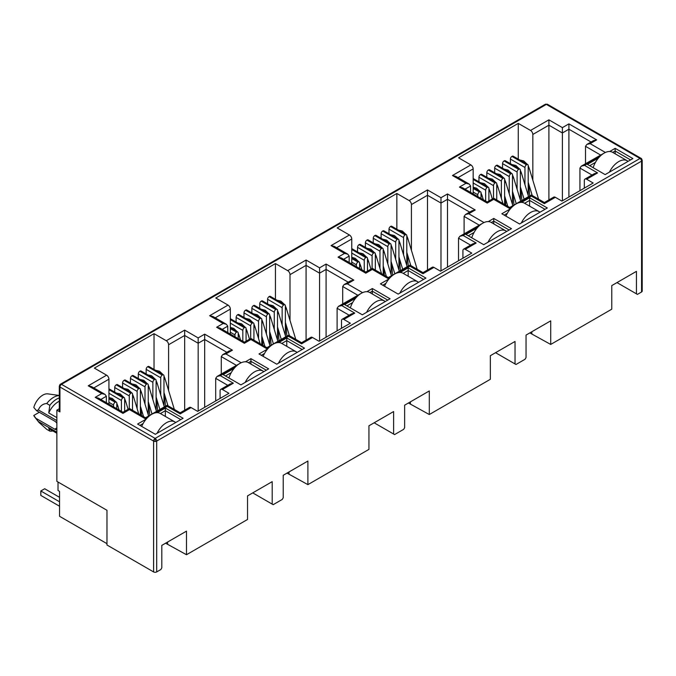 <?xml version="1.0" encoding="UTF-8"?>
<svg xmlns="http://www.w3.org/2000/svg" width="676" height="676" viewBox="0 0 676 676"><rect width="100%" height="100%" fill="white"/><g stroke="black" fill="none" stroke-linecap="round" stroke-linejoin="round"><path stroke-width="1.01" d="M641.059 158.336L547.45 104.29A2.18 1.259 120 0 0 546.36 104.391L640.02 158.471A2.18 1.259 -60 0 1 641.11 158.361L642.2 160.246A2.18 1.259 180 0 1 641.558 161.141A2.18 1.259 -120 0 0 640.02 158.471L155.142 438.411A2.18 1.259 120 0 0 153.604 441.082L153.604 571.93L106.969 545L106.969 510.287L56.86 481.354L56.86 410.146L59.302 408.735M155.142 438.411A2.18 1.259 60 0 1 156.688 441.082A2.18 1.259 180 0 1 155.142 441.445L155.142 438.411L61.482 384.331L546.36 104.391A2.18 1.259 -120 0 0 545.27 104.29L60.392 384.23A2.18 1.259 60 0 1 61.482 384.331A2.18 1.259 120 0 0 59.944 387.002A2.18 1.259 180 0 1 59.302 386.114L59.302 411.042A2.18 1.259 -0 0 0 59.944 411.929L56.86 410.146M56.86 423.227A4.909 2.831 -120 0 0 54.739 421.165L36.529 410.653L38.338 409.918C40.095 405.896 42.892 403.766 46.728 403.538L49.813 405.321L48.74 412.951L56.86 417.633M642.2 160.246L642.2 291.094A2.18 1.259 180 0 1 641.558 291.99L637.4 294.39L616.968 282.593M636.437 293.832L636.437 271.355L611.772 285.602L611.772 309.185L550.712 344.439L550.712 320.846L526.046 335.093L526.046 357.57L525.083 359.235L515.991 364.491L515.028 363.933L515.028 341.456L490.353 355.694L490.353 379.287L429.302 414.532L429.302 390.948L404.637 405.186L404.637 427.663L403.673 429.336L394.573 434.583L393.609 434.026L393.609 411.549L368.944 425.795L368.944 449.379L307.893 484.633L307.893 461.04L283.227 475.287L283.227 497.756L282.264 499.429L273.163 504.676L272.2 504.127L272.2 481.65L247.534 495.888L247.534 519.481L186.483 554.726L186.483 531.142L161.809 545.38L161.809 567.857L160.846 569.522L156.688 571.93A2.18 1.259 180 0 1 153.604 571.93M550.712 344.439L529.823 332.905M531.826 333.53L531.826 331.755M515.028 363.933L495.559 352.695M429.302 414.532L408.414 403.006M410.416 403.631L410.416 401.848M393.609 434.026L374.149 422.787M307.893 484.633L287.004 473.099M289.007 473.724L289.007 471.949M272.2 504.127L252.74 492.888M186.483 554.726L165.595 543.2M167.597 543.825L167.597 542.042M579.932 190.674L579.932 168.062L591.999 175.025M529.697 195.956L528.742 184.016M518.264 159.13L518.264 123.378L530.516 130.451A3.27 1.884 60 0 1 532.832 134.456L532.832 180.205M473.166 193.877L473.166 168.907A3.27 1.884 -120 0 0 470.851 164.902L458.598 157.821L518.264 123.378M458.522 260.767L458.522 238.155L470.589 245.126M408.287 266.048L407.332 254.108M396.846 229.232L396.846 193.471L409.107 200.552A3.27 1.884 60 0 1 411.422 204.558L411.422 250.306M351.757 263.978L351.757 239A3.27 1.884 -120 0 0 349.441 234.995L337.18 227.922L396.846 193.471M337.104 330.868L337.104 308.256L349.179 315.219M286.877 336.149L285.923 324.201M275.436 299.324L275.436 263.572L287.697 270.645A3.27 1.884 60 0 1 290.004 274.65L290.004 320.399M230.339 334.071L230.339 309.101A3.27 1.884 -120 0 0 228.032 305.096L215.771 298.015L275.436 263.572M215.695 400.961L215.695 378.349L227.761 385.32M165.468 406.242L164.513 394.302M154.027 369.426L154.027 333.665L166.279 340.738A3.27 1.884 60 0 1 168.594 344.743L168.594 390.5M108.929 404.172L108.929 379.194A3.27 1.884 -120 0 0 106.614 375.188L94.361 368.116L154.027 333.665M245.447 361.795L250.923 358.635L268.651 368.868L240.901 384.889L223.173 374.656L234.276 368.243M609.684 151.5L615.16 148.34L632.888 158.581L605.138 174.602L587.41 164.369L598.505 157.956M521.576 202.377L529.595 197.747L547.323 207.98L519.574 224.001L501.845 213.768L510.397 208.825M584.326 188.131L584.326 180.568A3.27 1.884 60 0 1 585.002 179.072A3.27 1.884 60 0 1 586.641 179.233L593.19 183.019L561.891 201.085L555.342 197.299A3.27 1.884 -120 0 0 553.703 197.138L544.391 202.513L531.37 194.992L509.746 207.473L493.708 198.22L487.193 201.98L462.714 187.844L459.443 187.066L465.958 183.306L469.228 184.083L470.58 185.976L470.58 192.39M462.916 258.232L462.916 250.661A3.27 1.884 60 0 1 463.592 249.165A3.27 1.884 60 0 1 465.223 249.326L471.78 253.111L440.482 271.177L433.924 267.4A3.27 1.884 -120 0 0 432.294 267.231L422.982 272.614L409.952 265.085L388.328 277.574L372.299 268.313L365.784 272.073L341.304 257.945L338.034 257.159L344.549 253.399L347.819 254.184L349.171 256.069L349.171 262.482M400.167 272.47L408.177 267.84L425.914 278.081L398.164 294.102L380.427 283.861L388.987 278.926M488.275 221.601L493.75 218.441L511.478 228.674L483.729 244.695L465.992 234.462L477.095 228.057M341.498 328.325L341.498 320.762A3.27 1.884 60 0 1 342.174 319.258A3.27 1.884 60 0 1 343.814 319.427L350.371 323.204L319.072 341.279L312.515 337.493A3.27 1.884 -120 0 0 310.884 337.332L301.572 342.707L288.542 335.186L266.919 347.667L250.889 338.414L244.374 342.174L219.894 328.037L216.624 327.26L223.131 323.491L226.401 324.277L227.761 326.17L227.761 332.584M278.749 342.563L286.768 337.941L304.496 348.174L276.746 364.195L259.018 353.962L267.578 349.019M366.865 291.694L372.332 288.534L390.069 298.775L362.311 314.796L344.583 304.555L355.686 298.15M220.089 398.426L220.089 390.855A3.27 1.884 60 0 1 220.765 389.359A3.27 1.884 60 0 1 222.404 389.52L228.953 393.305L197.662 411.371L191.105 407.586A3.27 1.884 -120 0 0 189.466 407.425L180.162 412.799L167.133 405.279L145.509 417.768L129.471 408.507L122.956 412.267L98.476 398.139L95.206 397.353L101.721 393.593L104.991 394.37L106.352 396.263L106.352 402.676M157.339 412.664L165.358 408.034L183.086 418.267L155.336 434.296L137.608 424.055L146.16 419.12M555.342 197.299L544.391 203.62C544.391 202.183 544.391 202.183 544.391 203.62C544.391 202.183 544.391 202.183 544.391 203.62L531.37 196.099C531.37 194.654 531.37 194.654 531.37 196.099L520.41 202.428M585.002 179.072L594.314 173.69L597.584 172.912L586.641 179.233M599.68 156.663L584.554 165.392L581.284 166.169L579.932 168.062M106.969 543.665L59.556 516.295L59.556 491.376L58.018 490.48L58.018 482.03M530.516 130.451L548.904 119.838L548.904 199.91M510.397 163.676L510.397 159.071L524.965 167.479L524.965 184.751M524.965 167.479A2.18 1.259 -60 0 1 526.511 164.809L526.663 164.724A2.18 1.259 -60 0 1 527.753 164.614L513.185 156.198A2.18 1.259 120 0 0 512.095 156.308L511.943 156.401A2.18 1.259 120 0 0 510.397 159.071M473.166 182.968L485.655 190.176A2.18 1.259 -60 0 1 487.193 187.506L487.345 187.421A2.18 1.259 -60 0 1 488.435 187.311L473.868 178.903A2.18 1.259 120 0 0 473.166 178.844M478.946 181.836L478.946 177.23L493.514 185.638L493.514 198.33M493.514 185.638A2.18 1.259 -60 0 1 495.06 182.968L495.212 182.883A2.18 1.259 -60 0 1 496.302 182.774L481.735 174.357A2.18 1.259 120 0 0 480.644 174.467L480.492 174.56A2.18 1.259 120 0 0 478.946 177.23M486.813 177.289L486.813 172.693L501.381 181.1L501.381 198.364M501.381 181.1A2.18 1.259 -60 0 1 502.919 178.43L503.079 178.337A2.18 1.259 -60 0 1 504.169 178.236L489.593 169.82A2.18 1.259 120 0 0 488.503 169.929L488.351 170.014A2.18 1.259 120 0 0 486.813 172.693M494.671 172.752L494.671 168.147L509.239 176.563L509.239 193.826M509.239 176.563A2.18 1.259 -60 0 1 510.786 173.893L510.938 173.8A2.18 1.259 -60 0 1 512.028 173.69L497.46 165.282A2.18 1.259 120 0 0 496.37 165.392L496.218 165.476A2.18 1.259 120 0 0 494.671 168.147M502.538 168.214L502.538 163.609L517.106 172.025L517.106 189.288M517.106 172.025A2.18 1.259 -60 0 1 518.644 169.346L518.805 169.262A2.18 1.259 -60 0 1 519.895 169.152L505.318 160.744A2.18 1.259 120 0 0 504.228 160.854L504.076 160.939A2.18 1.259 120 0 0 502.538 163.609M433.924 267.4L422.982 273.712C422.982 272.276 422.982 272.276 422.982 273.712C422.982 272.276 422.982 272.276 422.982 273.712L409.952 266.192C409.952 264.755 409.952 264.755 409.952 266.192L398.992 272.521M463.592 249.165L472.904 243.791L476.174 243.005L465.223 249.326M478.262 226.756L463.144 235.485L459.874 236.27L458.522 238.155M409.107 200.552L427.494 189.931L427.494 270.003M388.987 233.769L388.987 229.164L403.555 237.58L403.555 254.844M403.555 237.58A2.18 1.259 -60 0 1 405.101 234.91L405.254 234.817A2.18 1.259 -60 0 1 406.344 234.707L391.776 226.299A2.18 1.259 120 0 0 390.686 226.409L390.525 226.494A2.18 1.259 120 0 0 388.987 229.164M351.757 253.069L364.246 260.277A2.18 1.259 -60 0 1 365.784 257.607L365.936 257.514A2.18 1.259 -60 0 1 367.026 257.412L352.458 248.996A2.18 1.259 120 0 0 351.757 248.937M357.536 251.928L357.536 247.323L372.104 255.739L372.104 268.423M372.104 255.739A2.18 1.259 -60 0 1 373.642 253.069L373.803 252.976A2.18 1.259 -60 0 1 374.893 252.866L360.325 244.459A2.18 1.259 120 0 0 359.235 244.568L359.074 244.653A2.18 1.259 120 0 0 357.536 247.323M365.395 247.391L365.395 242.785L379.971 251.193L379.971 268.465M379.971 251.193A2.18 1.259 -60 0 1 381.509 248.523L381.661 248.438A2.18 1.259 -60 0 1 382.751 248.329L368.183 239.921A2.18 1.259 120 0 0 367.093 240.022L366.941 240.115A2.18 1.259 120 0 0 365.395 242.785M373.262 242.845L373.262 238.248L387.83 246.655L387.83 263.919M387.83 246.655A2.18 1.259 -60 0 1 389.376 243.985L389.528 243.901A2.18 1.259 -60 0 1 390.618 243.791L376.05 235.375A2.18 1.259 120 0 0 374.96 235.485L374.8 235.578A2.18 1.259 120 0 0 373.262 238.248M381.12 238.307L381.12 233.702L395.697 242.118L395.697 259.381M395.697 242.118A2.18 1.259 -60 0 1 397.235 239.448L397.387 239.355A2.18 1.259 -60 0 1 398.477 239.253L383.909 230.837A2.18 1.259 120 0 0 382.819 230.947L382.667 231.031A2.18 1.259 120 0 0 381.12 233.702M312.515 337.493L301.572 343.814C301.572 342.369 301.572 342.369 301.572 343.814C301.572 342.369 301.572 342.369 301.572 343.814L288.542 336.293C288.542 334.848 288.542 334.848 288.542 336.293L277.582 342.614M342.174 319.258L351.486 313.884L354.756 313.106L343.814 319.427M356.852 296.849L341.735 305.586L338.465 306.363L337.104 308.256M287.697 270.645L306.076 260.032L306.076 340.104M267.578 303.862L267.578 299.265L282.145 307.673L282.145 324.936M282.145 307.673A2.18 1.259 -60 0 1 283.683 305.003L283.844 304.918A2.18 1.259 -60 0 1 284.934 304.808L270.358 296.392A2.18 1.259 120 0 0 269.268 296.502L269.116 296.595A2.18 1.259 120 0 0 267.578 299.265M230.339 323.162L242.828 330.37A2.18 1.259 -60 0 1 244.374 327.699L244.526 327.615A2.18 1.259 -60 0 1 245.616 327.505L231.048 319.097A2.18 1.259 120 0 0 230.339 319.038M236.127 322.021L236.127 317.424L250.695 325.832L250.695 338.524M250.695 325.832A2.18 1.259 -60 0 1 252.232 323.162L252.385 323.077A2.18 1.259 -60 0 1 253.483 322.967L238.907 314.551A2.18 1.259 120 0 0 237.817 314.661L237.665 314.754A2.18 1.259 120 0 0 236.127 317.424M243.985 317.483L243.985 312.878L258.553 321.294L258.553 338.558M258.553 321.294A2.18 1.259 -60 0 1 260.099 318.624L260.252 318.531A2.18 1.259 -60 0 1 261.342 318.421L246.774 310.014A2.18 1.259 120 0 0 245.684 310.123L245.532 310.208A2.18 1.259 120 0 0 243.985 312.878M251.852 312.946L251.852 308.34L266.42 316.757L266.42 334.02M266.42 316.757A2.18 1.259 -60 0 1 267.958 314.087L268.118 313.994A2.18 1.259 -60 0 1 269.209 313.884L254.632 305.476A2.18 1.259 120 0 0 253.542 305.586L253.39 305.67A2.18 1.259 120 0 0 251.852 308.34M259.711 308.408L259.711 303.803L274.279 312.211L274.279 329.482M274.279 312.211A2.18 1.259 -60 0 1 275.825 309.54L275.977 309.456A2.18 1.259 -60 0 1 277.067 309.346L262.499 300.938A2.18 1.259 120 0 0 261.409 301.04L261.257 301.133A2.18 1.259 120 0 0 259.711 303.803M191.105 407.586L180.162 413.906C180.162 412.47 180.162 412.47 180.162 413.906C180.162 412.47 180.162 412.47 180.162 413.906L167.133 406.386C167.133 404.949 167.133 404.949 167.133 406.386L156.173 412.715M220.765 389.359L230.077 383.985L233.347 383.199L222.404 389.52M235.442 366.95L220.317 375.679L217.047 376.464L215.695 378.349M166.279 340.738L184.666 330.125L184.666 410.197M146.16 373.963L146.16 369.358L160.736 377.774L160.736 395.037M160.736 377.774A2.18 1.259 -60 0 1 162.274 375.104L162.426 375.011A2.18 1.259 -60 0 1 163.516 374.901L148.948 366.493A2.18 1.259 120 0 0 147.858 366.603L147.706 366.688A2.18 1.259 120 0 0 146.16 369.358M108.929 393.255L121.418 400.471A2.18 1.259 -60 0 1 122.956 397.801L123.116 397.708A2.18 1.259 -60 0 1 124.207 397.598L109.639 389.19A2.18 1.259 120 0 0 108.929 389.131M114.709 392.122L114.709 387.517L129.285 395.925L129.285 408.617M129.285 395.925A2.18 1.259 -60 0 1 130.823 393.255L130.975 393.17A2.18 1.259 -60 0 1 132.065 393.06L117.497 384.652A2.18 1.259 120 0 0 116.407 384.754L116.255 384.847A2.18 1.259 120 0 0 114.709 387.517M122.576 387.585L122.576 382.979L137.144 391.387L137.144 408.659M137.144 391.387A2.18 1.259 -60 0 1 138.69 388.717L138.842 388.632A2.18 1.259 -60 0 1 139.932 388.523L125.364 380.106A2.18 1.259 120 0 0 124.274 380.216L124.114 380.309A2.18 1.259 120 0 0 122.576 382.979M130.434 383.038L130.434 378.442L145.01 386.849L145.01 404.113M145.01 386.849A2.18 1.259 -60 0 1 146.548 384.179L146.7 384.086A2.18 1.259 -60 0 1 147.791 383.985L133.223 375.569A2.18 1.259 120 0 0 132.133 375.679L131.981 375.772A2.18 1.259 120 0 0 130.434 378.442M138.301 378.501L138.301 373.896L152.869 382.312L152.869 399.575M152.869 382.312A2.18 1.259 -60 0 1 154.415 379.642L154.567 379.549A2.18 1.259 -60 0 1 155.657 379.439L141.09 371.031A2.18 1.259 120 0 0 140 371.141L139.839 371.225A2.18 1.259 120 0 0 138.301 373.896M250.923 358.635L250.923 361.305L266.344 370.203M225.488 375.991L231.217 372.679M248.514 362.699L250.923 361.305L250.923 364.085M615.16 148.34L615.16 151.01L630.573 159.916M589.717 165.704L595.455 162.392M612.743 152.404L615.16 151.01L615.16 153.798M529.595 197.747L529.595 200.417L545.008 209.315M504.152 215.103L507.346 213.261M524.635 203.273L529.595 200.417L529.595 206.138M603.871 153.266L581.284 166.169M548.904 119.838L562.39 127.629L568.905 123.869L596.654 139.89L590.148 143.65L586.878 144.427L585.517 146.32L600.592 155.024M596.654 139.89L593.384 140.667L586.878 144.427M568.905 123.869L568.905 197.037M562.39 127.629L562.39 200.797M465.958 183.306L452.464 175.515L455.734 176.292L469.228 184.083M511.563 207.532L509.746 208.58C509.746 207.143 509.746 207.143 509.746 208.58C509.746 207.143 509.746 207.143 509.746 208.58L493.708 199.327C493.708 197.882 493.708 197.882 493.708 199.327L487.193 203.087C487.193 201.642 487.193 201.642 487.193 203.087C487.193 201.642 487.193 201.642 487.193 203.087L459.443 187.066M482.461 223.359L459.874 236.27M427.494 189.931L440.98 197.722L447.495 193.961L475.245 209.982L468.73 213.743L465.46 214.529L464.108 216.413L479.183 225.116M475.245 209.982L471.975 210.768L465.46 214.529M447.495 193.961L447.495 267.13M440.98 197.722L440.98 270.89M344.549 253.399L331.054 245.608L334.324 246.394L347.819 254.184M390.153 277.625L388.328 278.681C388.328 277.236 388.328 277.236 388.328 278.681C388.328 277.236 388.328 277.236 388.328 278.681L372.299 269.42C372.299 267.983 372.299 267.983 372.299 269.42L365.784 273.18C365.784 271.744 365.784 271.744 365.784 273.18C365.784 271.744 365.784 271.744 365.784 273.18L338.034 257.159M408.177 267.84L408.177 270.51L423.599 279.416M382.743 285.196L385.928 283.354M403.226 273.374L408.177 270.51L408.177 276.23M493.75 218.441L493.75 221.111L509.163 230.009M468.307 235.797L474.045 232.485M491.334 222.505L493.75 221.111L493.75 223.9M361.043 293.452L338.465 306.363M306.076 260.032L319.571 267.823L326.085 264.054L353.835 280.084L347.32 283.844L344.05 284.621L342.698 286.514L357.773 295.218M353.835 280.084L350.565 280.861L344.05 284.621M326.085 264.054L326.085 337.231M319.571 267.823L319.571 340.991M223.131 323.491L209.644 315.709L212.915 316.486L226.401 324.277M268.744 347.726L266.919 348.774C266.919 347.337 266.919 347.337 266.919 348.774C266.919 347.337 266.919 347.337 266.919 348.774L250.889 339.521C250.889 338.076 250.889 338.076 250.889 339.521L244.374 343.281C244.374 341.836 244.374 341.836 244.374 343.281C244.374 341.836 244.374 341.836 244.374 343.281L216.624 327.26M286.768 337.941L286.768 340.611L302.189 349.509M261.333 355.297L264.519 353.455M281.816 343.467L286.768 340.611L286.768 346.332M372.332 288.534L372.332 291.204L387.754 300.11M346.898 305.89L352.627 302.586M369.924 292.598L372.332 291.204L372.332 293.992M239.634 363.553L217.047 376.464M184.666 330.125L198.161 337.915L204.676 334.155L232.426 350.176L225.911 353.937L222.641 354.723L221.28 356.607L236.363 365.31M232.426 350.176L229.156 350.962L222.641 354.723M204.676 334.155L204.676 407.324M198.161 337.915L198.161 411.084M101.721 393.593L88.235 385.802L91.505 386.587L104.991 394.37M147.334 417.819L145.509 418.875C145.509 417.43 145.509 417.43 145.509 418.875C145.509 417.43 145.509 417.43 145.509 418.875L129.471 409.614C129.471 408.177 129.471 408.177 129.471 409.614L122.956 413.374C122.956 411.938 122.956 411.938 122.956 413.374C122.956 411.938 122.956 411.938 122.956 413.374L95.206 397.353M165.358 408.034L165.358 410.704L180.779 419.602M139.915 425.39L143.109 423.548M160.398 413.568L165.358 410.704L165.358 416.424M585.517 163.727L585.517 146.32M108.929 402.338L113.56 405.008L113.56 406.842M124.654 411.287L124.654 398.603A2.18 1.259 -60 0 0 124.207 397.598M140.38 414.802L140.38 389.52A2.18 1.259 -60 0 0 139.932 388.523M141.521 415.461L140.921 407.924M156.105 410.256L156.105 380.444A2.18 1.259 -60 0 0 155.657 379.439M157.601 410.78L156.646 398.84M230.339 332.237L234.969 334.916L234.969 336.741M246.064 341.194L246.064 328.502A2.18 1.259 -60 0 0 245.616 327.505M261.789 344.709L261.789 319.427A2.18 1.259 -60 0 0 261.342 318.421M262.939 345.368L262.33 337.823M277.515 340.155L277.515 310.343A2.18 1.259 -60 0 0 277.067 309.346M279.011 340.687L278.056 328.747M351.757 262.144L356.379 264.815L356.379 266.648M367.482 271.093L367.482 258.409A2.18 1.259 -60 0 0 367.026 257.412M383.207 274.617L383.207 249.326A2.18 1.259 -60 0 0 382.751 248.329M384.348 275.276L383.74 267.73M398.933 270.062L398.933 240.25A2.18 1.259 -60 0 0 398.477 239.253M400.429 270.586L399.465 258.646M473.166 192.052L477.788 194.722L477.788 196.547M488.892 201L488.892 188.308A2.18 1.259 -60 0 0 488.435 187.311M504.617 204.515L504.617 179.233A2.18 1.259 -60 0 0 504.169 178.236M505.758 205.174L505.158 197.629M520.343 199.961L520.343 170.149A2.18 1.259 -60 0 0 519.895 169.152M521.838 200.493L520.883 188.553M528.201 195.423L528.201 165.612A2.18 1.259 -60 0 0 527.753 164.614M513.971 205.031L513.016 193.091M512.476 204.498L512.476 174.695A2.18 1.259 -60 0 0 512.028 173.69M496.75 199.978L496.75 183.771A2.18 1.259 -60 0 0 496.302 182.774M485.655 190.176L485.655 201.093M481.025 198.423L481.025 192.846A2.18 1.259 -60 0 0 480.577 191.849A2.18 1.259 -60 0 0 479.487 191.959L473.166 188.486M464.108 233.82L464.108 216.413M406.791 265.516L406.791 235.713A2.18 1.259 -60 0 0 406.344 234.707M392.562 275.132L391.607 263.184M391.066 274.6L391.066 244.788A2.18 1.259 -60 0 0 390.618 243.791M375.341 270.07L375.341 253.863A2.18 1.259 -60 0 0 374.893 252.866M364.246 260.277L364.246 271.186M359.615 268.516L359.615 262.947A2.18 1.259 -60 0 0 359.167 261.95A2.18 1.259 -60 0 0 358.077 262.06L351.757 258.587M342.698 303.921L342.698 286.514M285.382 335.617L285.382 305.805A2.18 1.259 -60 0 0 284.934 304.808M271.152 345.225L270.197 333.285M269.656 344.692L269.656 314.881A2.18 1.259 -60 0 0 269.209 313.884M253.931 340.172L253.931 323.965A2.18 1.259 -60 0 0 253.483 322.967M242.828 330.37L242.828 341.279M238.205 338.608L238.205 333.04A2.18 1.259 -60 0 0 237.749 332.043A2.18 1.259 -60 0 0 236.659 332.153L230.339 328.68M221.28 374.014L221.28 356.607M163.972 405.71L163.972 375.898A2.18 1.259 -60 0 0 163.516 374.901M149.742 415.326L148.779 403.378M148.247 414.794L148.247 384.982A2.18 1.259 -60 0 0 147.791 383.985M132.521 410.264L132.521 394.057A2.18 1.259 -60 0 0 132.065 393.06M121.418 400.471L121.418 411.38M116.796 408.71L116.796 403.141A2.18 1.259 -60 0 0 116.34 402.144A2.18 1.259 -60 0 0 115.25 402.245L108.929 398.781M56.86 432.978L48.74 428.288A16.351 9.439 120 0 0 50.032 429.319L56.86 433.257M59.302 401.231A16.351 9.439 120 0 0 48.74 412.951M113.56 405.008A2.18 1.259 -60 0 1 115.097 402.338M234.969 334.916A2.18 1.259 -60 0 1 236.507 332.237M356.379 264.815A2.18 1.259 -60 0 1 357.917 262.144M477.788 194.722A2.18 1.259 -60 0 1 479.335 192.052M48.74 428.288L49.813 431.119A18.531 10.698 120 0 0 52.846 430.942M59.302 397.919A18.531 10.698 120 0 0 49.813 405.321M49.813 431.119L46.728 429.344L38.878 422.323L33.8 415.453A13.63 7.867 120 0 0 34.603 416.855L38.878 422.323M59.302 395.57A18.531 10.698 120 0 0 46.728 403.538M59.302 395.468L47.878 393.871A13.63 7.867 120 0 0 33.8 407.442L36.529 410.653M39.318 412.259L33.8 415.453M56.86 427.95L54.739 429.175L36.529 418.664M56.86 432.175L38.338 421.486M38.338 409.918L56.86 420.607M54.739 429.175A4.909 2.831 -120 0 0 56.86 429.564M609.422 172.126A16.9 9.76 -60 0 1 618.743 161.581A16.9 9.76 -60 0 1 627.193 160.744L612.549 152.294A16.9 9.76 120 0 0 604.099 153.131A16.9 9.76 120 0 0 593.156 167.69M627.193 160.744A16.9 9.76 -60 0 1 628.063 161.37M521.314 222.995A16.9 9.76 -60 0 1 530.635 212.45A16.9 9.76 -60 0 1 539.085 211.613L524.432 203.163A16.9 9.76 120 0 0 515.991 204A16.9 9.76 120 0 0 505.935 216.134M539.085 211.613A16.9 9.76 -60 0 1 539.955 212.239M399.905 293.097A16.9 9.76 -60 0 1 409.225 282.551A16.9 9.76 -60 0 1 417.667 281.715L403.023 273.256A16.9 9.76 120 0 0 394.573 274.093A16.9 9.76 120 0 0 384.526 286.227M417.667 281.715A16.9 9.76 -60 0 1 418.545 282.331M278.487 363.189A16.9 9.76 -60 0 1 287.807 352.644A16.9 9.76 -60 0 1 296.257 351.807L281.613 343.357A16.9 9.76 120 0 0 273.163 344.194A16.9 9.76 120 0 0 263.116 356.328M296.257 351.807A16.9 9.76 -60 0 1 297.127 352.433M157.077 433.282A16.9 9.76 -60 0 1 166.397 422.745A16.9 9.76 -60 0 1 174.847 421.909L160.204 413.45A16.9 9.76 120 0 0 151.754 414.287A16.9 9.76 120 0 0 141.706 426.421M174.847 421.909A16.9 9.76 -60 0 1 175.718 422.525M59.556 497.333L44.675 488.748L40.822 490.97L59.556 501.786M59.556 506.24L40.822 495.423L40.822 490.97M488.013 242.228A16.9 9.76 -60 0 1 497.333 231.682A16.9 9.76 -60 0 1 505.783 230.846L491.131 222.387A16.9 9.76 120 0 0 482.689 223.224A16.9 9.76 120 0 0 471.747 237.783M505.783 230.846A16.9 9.76 -60 0 1 506.654 231.462M366.603 312.32A16.9 9.76 -60 0 1 375.924 301.775A16.9 9.76 -60 0 1 384.365 300.938L369.721 292.48A16.9 9.76 120 0 0 361.271 293.316A16.9 9.76 120 0 0 350.337 307.876M384.365 300.938A16.9 9.76 -60 0 1 385.244 301.555M245.185 382.413A16.9 9.76 -60 0 1 254.506 371.876A16.9 9.76 -60 0 1 262.956 371.04L248.312 362.581A16.9 9.76 120 0 0 239.862 363.418A16.9 9.76 120 0 0 228.927 377.977M262.956 371.04A16.9 9.76 -60 0 1 263.826 371.656M641.11 158.361A2.18 1.783 120 0 1 641.558 161.141L156.688 441.082L156.688 571.93M155.142 441.445A2.18 1.259 180 0 1 153.604 441.082L59.944 387.002A2.18 1.783 60 0 1 60.392 384.23L59.302 386.114M641.558 291.99L641.558 161.141M59.944 411.929L59.944 387.002M452.464 175.515L470.851 164.902M590.148 143.65L605.4 152.455M584.554 165.392L597.584 172.912M331.054 245.608L349.441 234.995M468.73 213.743L483.991 222.556M463.144 235.485L476.174 243.005M209.644 315.709L228.032 305.096M347.32 283.844L362.581 292.649M341.735 305.586L354.756 313.106M88.235 385.802L106.614 375.188M225.911 353.937L241.163 362.75M220.317 375.679L233.347 383.199M532.832 134.456L548.904 125.178L562.39 132.969L568.905 129.209L591.077 142.002M458.049 177.627L473.166 168.907M411.422 204.558L427.494 195.271L440.98 203.062L447.495 199.302L469.659 212.103M336.64 247.729L351.757 239M290.004 274.65L306.076 265.372L319.571 273.163L326.085 269.403L348.25 282.196M215.23 317.821L230.339 309.101M168.594 344.743L184.666 335.465L198.161 343.256L204.676 339.496L226.84 352.297M93.812 387.923L108.929 379.194M465.029 189.179L470.58 185.976M343.619 259.28L349.171 256.069M222.201 329.373L227.761 326.17M100.792 399.474L106.352 396.263M108.929 389.52L123.116 397.708M130.823 393.255L116.255 384.847M124.274 380.216L138.842 388.632M146.548 384.179L131.981 375.772M140 371.141L154.567 379.549M162.274 375.104L147.706 366.688M230.339 319.427L244.526 327.615M252.232 323.162L237.665 314.754M245.684 310.123L260.252 318.531M267.958 314.087L253.39 305.67M261.409 301.04L275.977 309.456M283.683 305.003L269.116 296.595M351.757 249.326L365.936 257.514M373.642 253.069L359.074 244.653M367.093 240.022L381.661 248.438M389.376 243.985L374.8 235.578M382.819 230.947L397.387 239.355M405.101 234.91L390.525 226.494M473.166 179.233L487.345 187.421M495.06 182.968L480.492 174.56M488.503 169.929L503.079 178.337M510.786 173.893L496.218 165.476M504.228 160.854L518.805 169.262M526.511 164.809L511.943 156.401M512.095 156.308L526.663 164.724M518.644 169.346L504.076 160.939M496.37 165.392L510.938 173.8M502.919 178.43L488.351 170.014M480.644 174.467L495.212 182.883M487.193 187.506L473.166 179.41M473.166 188.308L479.487 191.959M390.686 226.409L405.254 234.817M397.235 239.448L382.667 231.031M374.96 235.485L389.528 243.901M381.509 248.523L366.941 240.115M359.235 244.568L373.803 252.976M365.784 257.607L351.757 249.503M351.757 258.409L358.077 262.06M269.268 296.502L283.844 304.918M275.825 309.54L261.257 301.133M253.542 305.586L268.118 313.994M260.099 318.624L245.532 310.208M237.817 314.661L252.385 323.077M244.374 327.699L230.339 319.604M230.339 328.502L236.659 332.153M147.858 366.603L162.426 375.011M154.415 379.642L139.839 371.225M132.133 375.679L146.7 384.086M138.69 388.717L124.114 380.309M116.407 384.754L130.975 393.17M122.956 397.801L108.929 389.697M108.929 398.603L115.25 402.245M520.343 170.327L521.297 172.633A2.51 0.769 163.1 0 1 520.528 173.504A2.51 0.769 163.1 0 1 520.343 173.605M512.476 174.864L513.43 177.171A2.51 0.769 163.1 0 1 512.662 178.041A2.51 0.769 163.1 0 1 512.476 178.143M504.617 179.402L505.572 181.717A2.51 0.769 163.1 0 1 504.803 182.588A2.51 0.769 163.1 0 1 504.617 182.689M496.75 183.948L497.705 186.255A2.51 0.769 163.1 0 1 496.936 187.125A2.51 0.769 163.1 0 1 496.75 187.227M488.892 188.486L489.847 190.793A2.51 0.769 163.1 0 1 489.078 191.663A2.51 0.769 163.1 0 1 488.892 191.764M481.025 193.023L481.98 195.33A2.51 0.769 163.1 0 1 481.211 196.201A2.51 0.769 163.1 0 1 481.025 196.302M528.201 165.789L529.156 168.096A2.51 0.769 163.1 0 1 528.387 168.966A2.51 0.769 163.1 0 1 528.201 169.068M398.933 240.419L399.879 242.735A2.51 0.769 163.1 0 1 399.119 243.605A2.51 0.769 163.1 0 1 398.933 243.706M391.066 244.965L392.021 247.272A2.51 0.769 163.1 0 1 391.252 248.143A2.51 0.769 163.1 0 1 391.066 248.244M383.207 249.503L384.154 251.81A2.51 0.769 163.1 0 1 383.393 252.68A2.51 0.769 163.1 0 1 383.207 252.782M375.341 254.041L376.295 256.348A2.51 0.769 163.1 0 1 375.526 257.218A2.51 0.769 163.1 0 1 375.341 257.319M367.482 258.578L368.428 260.894A2.51 0.769 163.1 0 1 367.668 261.764A2.51 0.769 163.1 0 1 367.482 261.865M359.615 263.125L360.57 265.431A2.51 0.769 163.1 0 1 359.801 266.302A2.51 0.769 163.1 0 1 359.615 266.403M406.791 235.882L407.746 238.189A2.51 0.769 163.1 0 1 406.977 239.059A2.51 0.769 163.1 0 1 406.791 239.16M277.515 310.521L278.47 312.827A2.51 0.769 163.1 0 1 277.701 313.698A2.51 0.769 163.1 0 1 277.515 313.799M269.656 315.058L270.611 317.365A2.51 0.769 163.1 0 1 269.842 318.235A2.51 0.769 163.1 0 1 269.656 318.337M261.789 319.596L262.744 321.911A2.51 0.769 163.1 0 1 261.975 322.782A2.51 0.769 163.1 0 1 261.789 322.883M253.931 324.134L254.886 326.449A2.51 0.769 163.1 0 1 254.117 327.319A2.51 0.769 163.1 0 1 253.931 327.421M246.064 328.68L247.019 330.986A2.51 0.769 163.1 0 1 246.25 331.857A2.51 0.769 163.1 0 1 246.064 331.958M238.205 333.217L239.16 335.524A2.51 0.769 163.1 0 1 238.391 336.394A2.51 0.769 163.1 0 1 238.205 336.496M285.382 305.983L286.337 308.29A2.51 0.769 163.1 0 1 285.568 309.16A2.51 0.769 163.1 0 1 285.382 309.262M156.105 380.613L157.06 382.929A2.51 0.769 163.1 0 1 156.291 383.799A2.51 0.769 163.1 0 1 156.105 383.9M148.247 385.151L149.193 387.466A2.51 0.769 163.1 0 1 148.433 388.337A2.51 0.769 163.1 0 1 148.247 388.438M140.38 389.697L141.335 392.004A2.51 0.769 163.1 0 1 140.566 392.874A2.51 0.769 163.1 0 1 140.38 392.976M132.521 394.235L133.468 396.542A2.51 0.769 163.1 0 1 132.707 397.412A2.51 0.769 163.1 0 1 132.521 397.513M124.654 398.772L125.609 401.079A2.51 0.769 163.1 0 1 124.84 401.95A2.51 0.769 163.1 0 1 124.654 402.051M116.796 403.31L117.742 405.625A2.51 0.769 163.1 0 1 116.982 406.496A2.51 0.769 163.1 0 1 116.796 406.597M163.972 376.076L164.919 378.383A2.51 0.769 163.1 0 1 164.158 379.253A2.51 0.769 163.1 0 1 163.972 379.354M547.45 104.29L545.27 104.29M473.166 187.573L480.577 191.849M351.757 257.666L359.167 261.95M230.339 327.767L237.749 332.043M108.929 397.86L116.34 402.144M511.926 164.555L515.889 165.476L519.498 168.924M520.343 186.779L524.103 199.183M521.297 172.633L528.564 196.606M504.059 169.093L508.031 170.022L511.631 173.462M512.476 191.316L516.244 203.721M513.43 177.171L520.706 201.152M496.201 173.631L500.164 174.56L503.772 178.008M504.617 195.854L507.803 206.357M505.572 181.717L512.839 205.69M488.334 178.168L492.305 179.098L495.905 182.545M497.705 186.255L502.952 203.552M480.475 182.714L484.438 183.635L488.047 187.083M489.847 190.793L492.339 199.014M473.166 187.21L476.58 188.181L480.18 191.621M481.98 195.33L483.315 199.741M519.785 160.018L523.756 160.939L527.356 164.386M528.201 182.233L532.223 195.491M529.156 168.096L538.578 199.158M390.508 234.648L394.48 235.578L398.088 239.025M398.933 256.872L402.693 269.276M399.879 242.735L407.155 266.707M382.65 239.186L386.621 240.115L390.221 243.563M391.066 261.409L394.835 273.822M392.021 247.272L399.288 271.245M374.783 243.732L378.754 244.653L382.363 248.1M383.207 265.947L386.393 276.45M384.154 251.81L391.429 275.783M366.924 248.269L370.887 249.199L374.496 252.638M376.295 256.348L381.543 273.653M359.057 252.807L363.029 253.737L366.637 257.184M368.428 260.894L370.921 269.107M351.757 257.311L355.162 258.274L358.77 261.722M360.57 265.431L361.905 269.834M398.375 230.11L402.347 231.04L405.946 234.479M406.791 252.334L410.814 265.584M407.746 238.189L417.168 269.251M269.099 304.749L273.07 305.67L276.67 309.118M277.515 326.964L281.284 339.377M278.47 312.827L285.745 336.8M261.24 309.287L265.203 310.216L268.811 313.656M269.656 331.51L273.417 343.915M270.611 317.365L277.878 341.338M253.373 313.825L257.345 314.754L260.944 318.202M261.789 336.048L264.975 346.551M262.744 321.911L270.02 345.884M245.515 318.362L249.478 319.292L253.086 322.739M254.886 326.449L260.133 343.746M237.648 322.908L241.619 323.829L245.219 327.277M247.019 330.986L249.512 339.208M230.339 327.404L233.752 328.367L237.36 331.815M239.16 335.524L240.495 339.935M276.966 300.203L280.929 301.133L284.537 304.58M285.382 322.427L289.404 335.676M286.337 308.29L295.75 339.344M147.689 374.842L151.661 375.772L155.26 379.219M156.105 397.065L159.874 409.47M157.06 382.929L164.327 406.901M139.822 379.38L143.794 380.309L147.402 383.757M148.247 401.603L152.007 414.016M149.193 387.466L156.469 411.439M131.964 383.926L135.927 384.847L139.535 388.294M140.38 406.141L143.566 416.644M141.335 392.004L148.602 415.977M124.097 388.463L128.068 389.384L131.676 392.832M133.468 396.542L138.715 413.847M116.238 393.001L120.201 393.931L123.809 397.37M125.609 401.079L128.102 409.301M108.929 397.505L112.343 398.468L115.951 401.916M117.742 405.625L119.086 410.028M155.548 370.304L159.519 371.225L163.127 374.673M163.972 392.528L167.986 405.777M164.919 378.383L174.34 409.445"/></g></svg>

